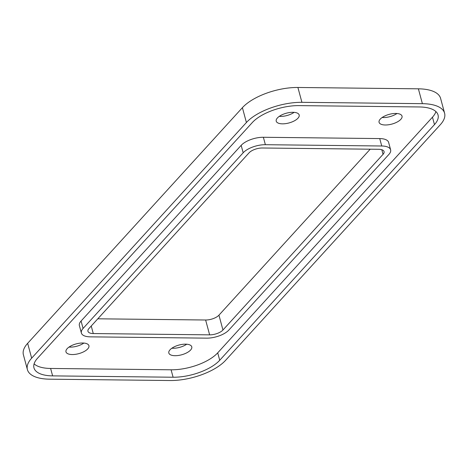 <?xml version="1.0" encoding="UTF-8"?>
<svg xmlns="http://www.w3.org/2000/svg" width="468" height="468" viewBox="0 0 468 468"><rect width="100%" height="100%" fill="white"/><g stroke="black" fill="none" stroke-linecap="round" stroke-linejoin="round"><path stroke-width="0.7" d="M243.173 152.773L83.082 328.442A16.977 7.201 164.9 0 0 81.385 333.029A16.977 7.201 164.9 0 0 90.266 336.849L206.634 338.148A16.977 7.201 164.9 0 0 228.834 330.075L388.92 154.399A16.977 7.201 164.9 0 0 390.622 149.813L388.621 142.389A16.977 7.201 164.9 0 0 379.735 138.575L263.373 137.276A16.977 7.201 164.9 0 0 241.172 145.349L243.173 152.773A16.977 7.201 164.9 0 1 265.374 144.7L263.373 137.276M390.622 149.813A16.977 7.201 164.9 0 0 381.736 145.998L265.374 144.7M83.082 328.442L81.081 321.019L241.172 145.349M81.081 321.019A16.977 7.201 164.9 0 0 79.379 325.611L81.385 333.029M52.621 375.88L173.096 377.226A35.656 15.128 164.9 0 0 219.72 360.266L434.474 124.611A35.656 15.128 164.9 0 0 438.042 114.976A35.656 15.128 164.9 0 0 419.386 106.961L298.912 105.616A35.656 15.128 164.9 0 0 252.287 122.575L37.534 358.231A35.656 15.128 164.9 0 0 33.965 367.866A35.656 15.128 164.9 0 0 52.621 375.88L50.614 368.456L171.095 369.802A35.656 15.128 164.9 0 0 217.714 352.843L219.72 360.266M34.094 363.852A35.656 15.128 164.9 0 0 50.614 368.456M434.474 124.611L432.467 117.187A35.656 15.128 164.9 0 0 435.913 111.571M432.467 117.187L217.714 352.843M77.132 343.664A11.887 5.043 164.9 0 0 65.976 351.877A11.887 5.043 164.9 0 0 77.77 353.896A11.887 5.043 164.9 0 0 88.926 345.688A11.887 5.043 164.9 0 0 77.132 343.664M390.868 124.336A11.887 5.043 164.9 0 0 402.024 116.122A11.887 5.043 164.9 0 0 390.23 114.104A11.887 5.043 164.9 0 0 379.074 122.312A11.887 5.043 164.9 0 0 390.868 124.336M287.381 112.952A11.887 5.043 164.9 0 0 276.225 121.165A11.887 5.043 164.9 0 0 288.019 123.189A11.887 5.043 164.9 0 0 299.175 114.976A11.887 5.043 164.9 0 0 287.381 112.952M179.981 344.811A11.887 5.043 164.9 0 0 168.825 353.024A11.887 5.043 164.9 0 0 180.619 355.048A11.887 5.043 164.9 0 0 191.775 346.835A11.887 5.043 164.9 0 0 179.981 344.811M383.046 154.335L222.955 330.004A10.185 4.323 164.9 0 1 209.635 334.854L93.272 333.549A10.185 4.323 164.9 0 1 87.943 331.262A10.185 4.323 164.9 0 1 88.961 328.513L249.052 152.837A10.185 4.323 164.9 0 1 262.373 147.993L378.735 149.292A10.185 4.323 164.9 0 1 384.064 151.585A10.185 4.323 164.9 0 1 383.046 154.335L381.8 149.719M440.347 124.675A42.448 18.006 164.9 0 0 444.6 113.209A42.448 18.006 164.9 0 0 422.388 103.668L301.913 102.322A42.448 18.006 164.9 0 0 246.408 122.511L31.654 358.166A42.448 18.006 164.9 0 0 27.407 369.638A42.448 18.006 164.9 0 0 49.614 379.179L170.095 380.525A42.448 18.006 164.9 0 0 225.594 360.331L440.347 124.675M69.024 347.075A11.887 5.043 164.9 0 0 75.769 346.478A11.887 5.043 164.9 0 0 83.877 343.067M279.273 116.362A11.887 5.043 164.9 0 0 286.018 115.766A11.887 5.043 164.9 0 0 294.126 112.355M171.873 348.221A11.887 5.043 164.9 0 0 178.612 347.625A11.887 5.043 164.9 0 0 186.72 344.214M97.806 318.802L205.627 320.007A10.185 4.323 164.9 0 0 218.948 315.163L222.955 330.004M370.194 149.198L218.948 315.163M382.122 117.509A11.887 5.043 164.9 0 0 388.861 116.912A11.887 5.043 164.9 0 0 396.969 113.502M444.6 113.209L440.593 98.362A42.448 18.006 164.9 0 0 418.386 88.821L297.905 87.475A42.448 18.006 164.9 0 0 242.406 107.669L27.653 343.325A42.448 18.006 164.9 0 0 23.4 354.791L27.407 369.638M379.735 138.575L381.736 145.998M173.096 377.226L171.095 369.802M91.237 326.015L93.272 333.549M205.627 320.007L209.635 334.854M27.653 343.325L31.654 358.166M242.406 107.669L246.408 122.511M297.905 87.475L301.913 102.322M418.386 88.821L422.388 103.668"/></g></svg>
